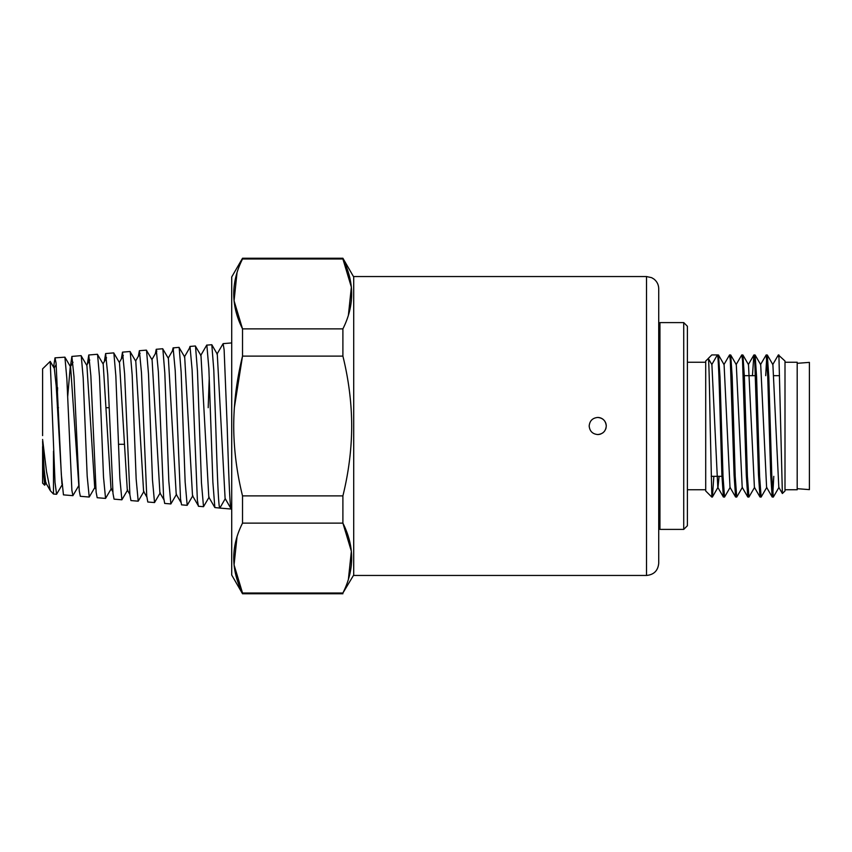 <?xml version="1.0" encoding="UTF-8"?>
<svg xmlns="http://www.w3.org/2000/svg" width="852" height="852" viewBox="0 0 852 852"><rect width="100%" height="100%" fill="white"/><g stroke="black" fill="none" stroke-linecap="round" stroke-linejoin="round"><path stroke-width="1.28" d="M797.195 363.314L809.4 362.377L809.4 489.623L797.195 488.686M785.001 362.249L797.195 362.249L797.195 489.751L785.001 489.751M772.7 364.667L778.366 354.933L785.001 361.035L785.001 490.965L782.37 493.521L778.803 487.333L772.892 364.667L767.311 355.007L766.172 354.933L767.695 375.743L770.698 475.096L772.178 496.993L773.328 497.067L771.806 476.257L768.802 376.903L767.311 355.007M778.898 354.933L782.37 493.521M713.848 476.332L712.41 496.993L711.793 494.373L710.195 426C709.556 389.044 708.907 356.828 708.268 358.468L711.793 354.933L717.363 354.933C718.374 353.953 719.407 388.022 720.419 426L721.9 475.096L723.38 496.993L724.53 497.067L723.007 476.257L719.993 376.903L718.513 355.007L717.363 354.933L711.825 364.539M723.902 364.667L729.568 354.933L730.324 360.343L734.094 475.096L735.585 496.993L736.724 497.067L735.201 476.257L732.198 376.903L730.718 355.007L729.568 354.933M736.096 364.667L741.762 354.933L742.529 360.343L746.299 475.096L747.779 496.993L748.929 497.067L747.406 476.257L744.392 376.903L742.912 355.007L741.762 354.933M752.444 375.668L753.882 355.007L754.734 360.343L758.504 475.096L759.984 496.993L761.134 497.067L759.601 476.257L756.597 376.903L755.117 355.007L753.967 354.933M760.495 364.667L766.172 354.933M772.796 494.373L773.786 476.332M778.366 354.933L778.898 357.627M711.793 494.373L711.793 497.067L705.701 490.965L705.701 361.035L708.321 358.479L711.899 364.667L717.799 487.333L723.38 496.993M712.41 496.993L717.991 487.333L719.088 476.332M718.513 355.007L724.093 364.667L729.994 487.333L735.585 496.993M730.718 355.007L736.298 364.667L742.198 487.333L747.779 496.993M742.912 355.007L748.493 364.667L754.403 487.333L759.984 496.993M755.117 355.007L760.698 364.667L766.598 487.333L772.178 496.993M778.994 487.333L773.328 497.067M766.693 357.627L765.703 375.668M766.8 487.333L761.134 497.067M754.595 487.333L748.929 497.067M742.401 487.333L736.724 497.067M730.196 487.333L724.53 497.067M683.73 529.401L683.73 322.599L687.394 326.263L687.394 525.737L683.73 529.401L659.949 529.401L659.949 322.599L658.724 323.824M659.949 529.401L658.724 528.176M658.724 426L658.724 563.257C658 570.67 653.931 574.738 646.519 575.451L646.519 276.549L651.631 277.667L653.846 278.987C657.009 281.479 658.628 284.728 658.724 288.743L658.724 426M597.721 434.541C602.907 434.03 605.751 431.187 606.262 426C605.751 420.813 602.907 417.97 597.721 417.459C592.534 417.97 589.691 420.813 589.179 426C589.691 431.187 592.534 434.03 597.721 434.541A8.541 8.541 0 0 0 600.99 433.892M646.519 575.451L353.708 575.451L353.708 276.549L646.519 276.549M602.471 433.104A8.541 8.541 0 0 0 603.301 432.475M603.759 432.039A8.541 8.541 0 0 0 604.824 430.75M605.612 429.27A8.541 8.541 0 0 0 606.102 427.661M606.262 426A8.541 8.541 0 0 0 597.721 417.459M348.425 314.931L351.354 287.092L342.898 258.987C354.592 282.278 354.592 305.57 342.898 328.872L342.898 356.115C348.702 379.694 351.631 402.985 351.706 426C351.631 449.015 348.702 472.306 342.898 495.885L342.898 523.128C354.592 546.43 354.592 569.722 342.898 593.013L353.708 575.025M342.898 258.241L342.898 258.987L242.522 258.987L242.522 258.241L342.898 258.241L353.708 276.975M348.425 579.083L351.354 551.233L342.898 523.128L242.522 523.128L242.522 495.885C236.718 472.306 233.789 449.015 233.714 426C233.789 402.985 236.718 379.694 242.522 356.115L234.343 407.703M236.994 537.069L234.066 564.908L242.522 593.013C230.828 569.722 230.828 546.43 242.522 523.128M242.522 258.241L231.712 276.975L231.712 575.025L242.522 593.759L242.522 593.013L342.898 593.013M342.898 495.885L242.522 495.885M342.898 328.872L242.522 328.872L242.522 356.115L342.898 356.115M236.994 272.917L234.066 300.767L242.522 328.872C230.828 305.57 230.828 282.278 242.522 258.987M216.962 354.176L223.117 343.644L224.129 349.852L227.175 426C228.538 470.187 229.891 510.092 231.243 509.049L231.712 509.081M211.818 344.73L217.281 354.176L225.109 498.537L231.243 509.049L219.837 508.08C218.474 509.113 217.111 469.665 215.758 426L213.788 370.056L211.818 344.73L206.706 345.135M206.844 345.017L208.878 368.639L212.872 482.083L214.842 507.547L219.837 508.08L225.226 498.739M57.041 401.164L57.617 387.735M230.977 508.58L225.258 498.676M214.842 507.547L208.804 497.11L200.987 355.603L195.342 345.987L189.996 346.445L189.41 348.276M197.983 505.161L192.509 495.683L184.692 357.031L179.016 347.371L173.105 347.872L172.36 351.013M180.869 502.329L176.204 494.256L168.398 358.458L162.689 348.745L156.235 349.288L155.33 353.687M163.85 499.666L159.899 492.829L152.093 359.885L146.363 350.129L139.366 350.715L138.333 356.328M146.821 496.982L143.594 491.402L135.798 361.312L130.036 351.503L122.496 352.142L121.346 358.937M129.845 494.373L127.289 489.964L119.504 362.75L113.71 352.888L105.616 353.569L104.359 361.546M112.837 491.742L110.984 488.537L103.209 364.177L97.384 354.272L88.757 354.996L87.383 364.145M95.871 489.165L94.678 487.11L86.915 365.604L81.057 355.646L71.877 356.424L70.407 366.669M78.885 486.545L70.62 367.031L64.912 357.169L66.861 378.81L71.877 490.273L72.899 495.662L78.767 485.683M70.226 367.042L67.681 396.819M61.919 483.861L56.221 386.212L54.326 368.469L50.225 361.397L55.018 482.413L56.573 494.288L62.473 484.245M53.474 482.86L53.474 494.022L50.385 490.795L45.774 482.818L44.187 469.984L42.6 441.336L43.644 474.031L44.677 485.225L46.178 482.818M50.385 490.795L46.519 471.561L42.6 439.451M63.453 494.863L61.333 474.585L56.062 363.027L54.997 357.851L53.591 367.191M81.238 355.785L83.187 377.862L87.181 476.13L89.226 497.046L80.312 496.29L79.268 490.869L73.986 376.765L71.888 356.424M111.356 488.537L105.552 498.42L97.181 497.717L96.127 492.168L90.855 375.753L88.757 354.996M127.651 489.964L121.879 499.804L114.061 499.144L112.996 493.5L107.746 374.763L105.616 353.569M143.945 491.402L138.205 501.178L130.931 500.571L129.887 494.82L124.605 373.74L122.496 352.142M160.24 492.829L154.531 502.563L147.801 501.998L146.746 496.13L141.475 372.729L139.377 350.715M176.545 494.256L170.858 503.947L164.681 503.425L163.616 497.462L158.365 371.738L156.246 349.288M192.84 495.683L187.184 505.321L181.54 504.842L180.507 498.782L175.224 370.716L173.116 347.872M209.134 497.11L203.511 506.706L198.42 506.269L197.366 500.081L192.094 369.704L190.007 346.445M42.6 435.628L42.6 368.852L50.225 361.397M56.573 494.288L53.474 494.022L53.474 451.209M54.997 357.851L64.912 357.169M209.251 377.521L208.186 407.703M203.511 506.706L201.466 482.924L197.462 371.035L195.502 346.114M187.184 505.321L185.14 481.955L181.135 372.015L179.176 347.499M170.858 503.947L168.813 480.986L164.809 372.984L162.849 348.883M154.531 502.563L152.487 479.995L148.493 373.964L146.523 350.257M138.205 501.178L136.16 479.048L132.166 374.923L130.207 351.642M121.879 499.804L119.834 478.057L115.84 375.902L113.88 353.026M105.552 498.42L103.507 477.077L99.514 376.893L97.554 354.411M89.226 497.046L95.062 487.11M44.677 485.225L42.6 483.148L42.6 446.597M753.882 355.007L748.301 364.667M711.793 497.067L712.336 497.067M705.701 489.751L687.394 489.751M705.701 362.249L687.394 362.249M683.73 322.599L659.949 322.599M242.522 593.759L342.898 593.759M56.211 364.507L54.123 368.117M72.995 362.249L70.428 366.701M89.769 360.013L86.723 365.274M106.543 357.765L103.028 363.857M123.316 355.529L119.323 362.43M140.079 353.292L135.617 361.003M156.843 351.088L151.922 359.587M173.563 348.926L168.217 358.159M190.401 346.562L184.351 357.031M206.706 345.145L200.657 355.603M124.147 444.297L118.449 444.297M109.162 407.703L106.319 407.703M58.49 407.703L57.361 407.703M63.442 494.863L72.899 495.662M223.117 343.644L231.712 342.919M744.35 375.668L755.49 375.668M773.989 375.668L779.516 375.668M711.175 476.332L721.942 476.332"/></g></svg>
